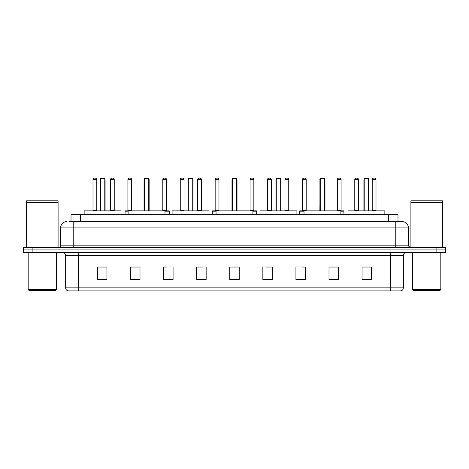 <?xml version="1.0" encoding="UTF-8"?>
<svg xmlns="http://www.w3.org/2000/svg" width="469" height="469" viewBox="0 0 469 469"><rect width="100%" height="100%" fill="white"/><g stroke="black" fill="none" stroke-linecap="round" stroke-linejoin="round"><path stroke-width="0.7" d="M71.018 221.585L71.018 214.655L397.982 214.655L397.982 221.585M69.271 221.585L399.875 221.585M69.125 221.585L73.223 221.585L73.223 227.887L60.618 227.887L60.618 245.838A1.577 1.577 0 0 1 59.047 247.415M66.92 221.585A6.302 6.302 0 0 0 60.618 227.887M408.382 227.887L395.777 227.887L395.777 221.585L402.08 221.585A6.302 6.302 0 0 1 408.382 227.887L408.382 245.838L409.953 247.415M32.9 247.415L23.45 247.415L23.45 249.936L32.9 249.936L23.45 249.936L23.45 252.457L32.9 252.457L32.9 249.936L436.1 249.936L32.9 249.936L32.9 247.415L436.1 247.415L436.1 249.936L445.55 249.936L436.1 249.936L436.1 252.457L32.9 252.457M445.55 247.415L445.55 249.936L445.55 247.415L436.1 247.415M400.913 290.886L390.741 290.886L390.741 287.86L403.34 287.86L403.34 255.605A3.148 3.148 0 0 1 406.488 252.457M400.819 290.886L67.929 290.886A3.148 3.148 0 0 1 65.66 287.86L65.66 255.605C65.472 253.694 64.423 252.644 62.512 252.457M371.524 279.577L371.524 266.978L362.074 266.978L362.074 279.577L371.524 279.577M338.448 279.577L338.448 266.978L328.998 266.978L328.998 279.577L338.448 279.577M305.378 279.577L305.378 266.978L295.927 266.978L295.927 279.577L305.378 279.577M272.301 279.577L272.301 266.978L262.851 266.978L262.851 279.577L272.301 279.577M106.926 279.577L106.926 266.978L97.476 266.978L97.476 279.577L106.926 279.577M140.002 279.577L140.002 266.978L130.552 266.978L130.552 279.577L140.002 279.577M173.073 279.577L173.073 266.978L163.622 266.978L163.622 279.577L173.073 279.577M206.149 279.577L206.149 266.978L196.699 266.978L196.699 279.577L206.149 279.577M239.225 279.577L239.225 266.978L229.775 266.978L229.775 279.577L239.225 279.577M445.55 252.457L445.55 249.936L445.55 252.457L436.1 252.457M301.942 267.043L305.378 267.043M336.842 267.043L334.573 267.043M196.699 267.043L202.655 267.043M163.622 267.043L167.058 267.043M134.427 267.043L132.158 267.043M266.345 267.043L272.301 267.043M239.225 267.043L229.775 267.043M140.002 267.043L130.552 267.043M106.926 267.043L97.476 267.043M338.448 267.043L328.998 267.043M371.524 267.043L362.074 267.043M55.893 290.252L28.802 290.252L28.175 289.625L56.526 289.625L55.893 290.252M28.175 252.457L28.175 289.625M56.526 252.457L56.526 289.625M26.598 202.526L58.097 202.526L26.598 202.526L26.598 247.415M58.097 202.526L58.097 247.415M57.945 202.368L26.756 202.368M58.097 202.215L58.097 200.796L26.598 200.796L26.598 202.215M121.008 214.655L121.008 210.874L84.15 210.874L84.15 214.655M100.372 178.748L101.005 178.114L104.153 178.114L104.78 178.748L100.372 178.748L100.372 210.874M104.78 178.748L104.78 210.874M105.097 210.874L105.097 180.635A2.521 2.521 0 0 0 104.78 179.416M100.055 210.874L100.055 180.635L100.372 180.635M164.977 214.655L164.977 210.874L128.125 210.874L128.125 214.655M144.346 178.748L144.98 178.114L148.128 178.114L148.755 178.748L144.346 178.748L144.346 210.874M148.755 178.748L148.755 210.874M149.072 210.874L149.072 180.635A2.521 2.521 0 0 0 148.755 179.416M144.03 210.874L144.03 180.635L144.346 180.635M208.951 214.655L208.951 210.874L172.1 210.874L172.1 214.655M188.321 178.748L188.948 178.114L192.102 178.114L192.73 178.748L188.321 178.748L188.321 210.874M192.73 178.748L192.73 210.874M193.046 210.874L193.046 180.635A2.521 2.521 0 0 0 192.73 179.416M188.005 210.874L188.005 180.635L188.321 180.635M252.926 214.655L252.926 210.874L216.074 210.874L216.074 214.655M232.296 178.748L232.923 178.114L236.077 178.114L236.704 178.748L232.296 178.748L232.296 210.874M236.704 178.748L236.704 210.874M237.021 210.874L237.021 180.635A2.521 2.521 0 0 0 236.704 179.416M231.979 210.874L231.979 180.635L232.296 180.635M296.9 214.655L296.9 210.874L260.049 210.874L260.049 214.655M276.27 178.748L276.898 178.114L280.052 178.114L280.679 178.748L276.27 178.748L276.27 210.874M280.679 178.748L280.679 210.874M280.995 210.874L280.995 180.635A2.521 2.521 0 0 0 280.679 179.416M275.954 210.874L275.954 180.635L276.27 180.635M340.875 214.655L340.875 210.874L304.023 210.874L304.023 214.655M320.245 178.748L320.872 178.114L324.02 178.114L324.654 178.748L320.245 178.748L320.245 210.874M324.654 178.748L324.654 210.874M324.97 210.874L324.97 180.635A2.521 2.521 0 0 0 324.654 179.416M319.928 210.874L319.928 180.635L320.245 180.635M384.85 214.655L384.85 210.874L347.992 210.874L347.992 214.655M364.22 178.748L364.847 178.114L367.995 178.114L368.628 178.748L364.22 178.748L364.22 210.874M368.628 178.748L368.628 210.874M368.945 210.874L368.945 180.635A2.521 2.521 0 0 0 368.628 179.416M363.903 210.874L363.903 180.635L364.22 180.635M440.198 290.252L413.107 290.252L412.474 289.625L440.825 289.625L440.198 290.252M412.474 252.457L412.474 289.625M440.825 252.457L440.825 289.625M410.903 202.526L442.402 202.526L410.903 202.526L410.903 247.415M442.402 202.526L442.402 247.415M442.244 202.368L411.055 202.368M442.402 202.215L442.402 200.796L410.903 200.796L410.903 202.215M93.003 179.691A1.577 1.577 0 0 1 94.58 178.114L95.207 178.114A1.577 1.577 0 0 1 96.784 179.691L93.003 179.691L93.003 210.558A0.317 0.317 0 0 1 92.686 210.874M96.784 179.691L96.784 210.558A0.317 0.317 0 0 0 97.095 210.874M110.455 179.691A1.577 1.577 0 0 1 112.027 178.114L112.66 178.114A1.577 1.577 0 0 1 114.231 179.691L110.455 179.691L110.455 210.558A0.317 0.317 0 0 1 110.139 210.874M114.231 179.691L114.231 210.558A0.317 0.317 0 0 0 114.547 210.874M128.125 211.191L125.071 211.191A0.317 0.317 0 0 1 125.381 210.874L128.125 210.874M127.902 179.691A1.577 1.577 0 0 1 129.479 178.114L130.106 178.114A1.577 1.577 0 0 1 131.683 179.691L127.902 179.691L127.902 210.558A0.317 0.317 0 0 1 127.591 210.874M131.683 179.691L131.683 210.558A0.317 0.317 0 0 0 132 210.874M125.071 211.191L125.071 214.655M148.327 178.314A1.577 1.577 0 0 1 149.136 179.691L149.136 210.558A0.317 0.317 0 0 0 149.453 210.874M169.42 214.655L169.42 211.191A0.317 0.317 0 0 0 169.104 210.874L164.977 210.874M162.807 179.691A1.577 1.577 0 0 1 164.379 178.114L165.012 178.114A1.577 1.577 0 0 1 166.589 179.691L162.807 179.691L162.807 210.558A0.317 0.317 0 0 1 162.491 210.874M166.589 179.691L166.589 210.558A0.317 0.317 0 0 0 166.9 210.874M180.254 179.691A1.577 1.577 0 0 1 181.831 178.114L182.464 178.114A1.577 1.577 0 0 1 184.036 179.691L180.254 179.691L180.254 210.558A0.317 0.317 0 0 1 179.944 210.874M184.036 179.691L184.036 210.558A0.317 0.317 0 0 0 184.352 210.874M197.707 179.691A1.577 1.577 0 0 1 199.284 178.114L199.911 178.114A1.577 1.577 0 0 1 201.488 179.691L197.707 179.691L197.707 210.558A0.317 0.317 0 0 1 197.39 210.874M201.488 179.691L201.488 210.558A0.317 0.317 0 0 0 201.805 210.874M216.074 211.191L212.322 211.191A0.317 0.317 0 0 1 212.639 210.874L216.074 210.874M215.16 179.691A1.577 1.577 0 0 1 216.737 178.114L217.364 178.114A1.577 1.577 0 0 1 218.941 179.691L215.16 179.691L215.16 210.558A0.317 0.317 0 0 1 214.843 210.874M218.941 179.691L218.941 210.558A0.317 0.317 0 0 0 219.252 210.874M212.322 211.191L212.322 214.655M256.678 214.655L256.678 211.191A0.317 0.317 0 0 0 256.361 210.874L252.926 210.874M250.059 179.691A1.577 1.577 0 0 1 251.636 178.114L252.263 178.114A1.577 1.577 0 0 1 253.84 179.691L250.059 179.691L250.059 210.558A0.317 0.317 0 0 1 249.748 210.874M253.84 179.691L253.84 210.558A0.317 0.317 0 0 0 254.157 210.874M267.512 179.691A1.577 1.577 0 0 1 269.089 178.114L269.716 178.114A1.577 1.577 0 0 1 271.293 179.691L267.512 179.691L267.512 210.558A0.317 0.317 0 0 1 267.195 210.874M271.293 179.691L271.293 210.558A0.317 0.317 0 0 0 271.61 210.874M284.964 179.691A1.577 1.577 0 0 1 286.536 178.114L287.169 178.114A1.577 1.577 0 0 1 288.746 179.691L284.964 179.691L284.964 210.558A0.317 0.317 0 0 1 284.648 210.874M288.746 179.691L288.746 210.558A0.317 0.317 0 0 0 289.056 210.874M304.023 211.191L299.58 211.191A0.317 0.317 0 0 1 299.896 210.874L304.023 210.874M302.411 179.691A1.577 1.577 0 0 1 303.988 178.114L304.621 178.114A1.577 1.577 0 0 1 306.193 179.691L302.411 179.691L302.411 210.558A0.317 0.317 0 0 1 302.1 210.874M306.193 179.691L306.193 210.558A0.317 0.317 0 0 0 306.509 210.874M299.58 211.191L299.58 214.655M320.11 179.691L319.864 210.558A0.317 0.317 0 0 1 319.547 210.874M319.864 179.691A1.577 1.577 0 0 1 320.673 178.314M343.929 214.655L343.929 211.191A0.317 0.317 0 0 0 343.619 210.874L340.875 210.874M337.317 179.691A1.577 1.577 0 0 1 338.894 178.114L339.521 178.114A1.577 1.577 0 0 1 341.098 179.691L337.317 179.691L337.317 210.558A0.317 0.317 0 0 1 337 210.874M341.098 179.691L341.098 210.558A0.317 0.317 0 0 0 341.409 210.874M354.769 179.691A1.577 1.577 0 0 1 356.34 178.114L356.973 178.114A1.577 1.577 0 0 1 358.545 179.691L354.769 179.691L354.769 210.558A0.317 0.317 0 0 1 354.453 210.874M358.545 179.691L358.545 210.558A0.317 0.317 0 0 0 358.861 210.874M372.216 179.691A1.577 1.577 0 0 1 373.793 178.114L374.42 178.114A1.577 1.577 0 0 1 375.997 179.691L372.216 179.691L372.216 210.558A0.317 0.317 0 0 1 371.905 210.874M375.997 179.691L375.997 210.558A0.317 0.317 0 0 0 376.314 210.874M80.469 221.585L80.469 214.655M388.531 221.585L388.531 214.655M73.223 247.415L73.223 245.838L408.382 245.838M60.618 245.838L73.223 245.838L73.223 227.887L395.777 227.887L395.777 247.415M390.741 252.457L390.741 255.605L65.66 255.605M403.34 255.605L390.741 255.605L390.741 287.86L78.259 287.86L78.259 290.886M65.66 287.86L78.259 287.86L78.259 252.457M239.225 279.137L229.775 279.137M206.149 279.137L196.699 279.137M173.073 279.137L163.622 279.137M140.002 279.137L130.552 279.137M106.926 279.137L97.476 279.137M272.301 279.137L262.851 279.137M305.378 279.137L295.927 279.137M338.448 279.137L328.998 279.137M371.524 279.137L362.074 279.137M104.78 180.635L105.097 180.635M148.755 180.635L149.072 180.635M192.73 180.635L193.046 180.635M236.704 180.635L237.021 180.635M280.679 180.635L280.995 180.635M324.654 180.635L324.97 180.635M368.628 180.635L368.945 180.635M93.003 210.558L96.784 210.558M110.455 210.558L114.231 210.558M127.902 210.558L131.683 210.558M169.42 211.191L164.977 211.191M162.807 210.558L166.589 210.558M180.254 210.558L184.036 210.558M197.707 210.558L201.488 210.558M215.16 210.558L218.941 210.558M256.678 211.191L252.926 211.191M250.059 210.558L253.84 210.558M267.512 210.558L271.293 210.558M284.964 210.558L288.746 210.558M302.411 210.558L306.193 210.558M343.929 211.191L340.875 211.191M337.317 210.558L341.098 210.558M354.769 210.558L358.545 210.558M372.216 210.558L375.997 210.558M401.071 290.886C402.496 290.381 403.252 289.373 403.34 287.86M100.372 179.416A2.521 2.521 0 0 0 100.055 180.635M144.346 179.416A2.521 2.521 0 0 0 144.03 180.635M188.321 179.416A2.521 2.521 0 0 0 188.005 180.635M232.296 179.416A2.521 2.521 0 0 0 231.979 180.635M276.27 179.416A2.521 2.521 0 0 0 275.954 180.635M320.245 179.416A2.521 2.521 0 0 0 319.928 180.635M364.22 179.416A2.521 2.521 0 0 0 363.903 180.635"/></g></svg>
